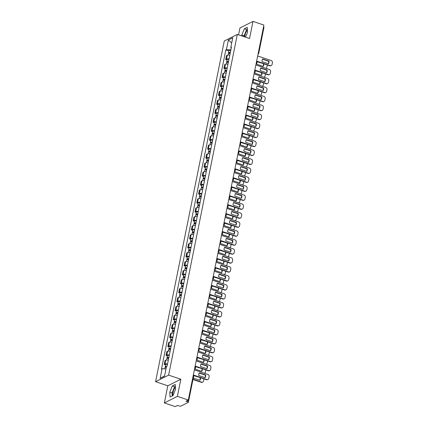 <?xml version="1.0" encoding="UTF-8"?>
<svg xmlns="http://www.w3.org/2000/svg" width="428" height="428" viewBox="0 0 428 428"><rect width="100%" height="100%" fill="white"/><g stroke="black" fill="none" stroke-linecap="round" stroke-linejoin="round"><path stroke-width="0.64" d="M244.757 36.926A4.82 1.701 108.6 0 1 244.944 35.396A4.82 1.701 108.6 0 1 247.448 30.19M172.955 395.579A4.82 1.701 108.6 0 1 172.933 392.54A4.82 1.701 108.6 0 1 175.437 387.335M164.347 402.935L177.385 396.365L188.293 400.03L263.899 25.065L252.991 21.4L249.54 38.531L237.321 34.427L224.283 40.997L155.583 381.696L167.803 385.805L164.347 402.935L175.255 406.6L177.561 405.439L179.262 406.006A1.236 0.391 -168.6 0 0 180.878 406.113L188.256 402.395A1.236 0.391 -168.6 0 0 188.374 402.272A1.236 0.391 -168.6 0 0 187.683 401.764L188.004 400.18M252.991 21.4L239.958 27.97L238.567 34.845M177.385 396.365L180.841 379.235L168.621 375.131L237.321 34.427M188.293 400.03L185.982 401.197L187.683 401.764M263.53 26.889A1.236 0.391 11.4 0 1 263.98 27.306L258.726 53.35A1.236 0.391 -168.6 0 0 258.277 52.933M229.788 55.212A2.841 0.893 -168.6 0 0 227.268 55.276L226.471 55.677L225.706 59.471L226.503 59.069A2.841 0.893 11.4 0 1 229.023 59.011M227.049 59.92L225.706 59.471M227.98 64.184A2.841 0.893 -168.6 0 0 225.46 64.243L224.663 64.644L223.898 68.443L224.695 68.041A2.841 0.893 11.4 0 1 227.215 67.977M225.24 68.892L223.898 68.443M226.171 73.151A2.841 0.893 -168.6 0 0 223.651 73.215L222.854 73.616L222.089 77.409L222.886 77.008A2.841 0.893 11.4 0 1 225.406 76.944M223.432 77.859L222.089 77.409M224.363 82.123A2.841 0.893 -168.6 0 0 221.843 82.181L221.046 82.583L220.281 86.376L221.078 85.974A2.841 0.893 11.4 0 1 223.598 85.916M221.624 86.831L220.281 86.376M222.555 91.089A2.841 0.893 -168.6 0 0 220.035 91.153L219.238 91.555L218.473 95.348L219.27 94.946A2.841 0.893 11.4 0 1 221.79 94.882M219.815 95.797L218.473 95.348M220.746 100.056A2.841 0.893 -168.6 0 0 218.226 100.12L217.429 100.521L216.664 104.314L217.461 103.913A2.841 0.893 11.4 0 1 219.981 103.854M218.007 104.764L216.664 104.314M218.938 109.028A2.841 0.893 -168.6 0 0 216.418 109.092L215.621 109.488L214.856 113.286L215.653 112.885A2.841 0.893 11.4 0 1 218.173 112.821M216.199 113.736L214.856 113.286M217.13 117.994A2.841 0.893 -168.6 0 0 214.61 118.058L213.813 118.46L213.048 122.253L213.845 121.852A2.841 0.893 11.4 0 1 216.365 121.793M214.391 122.702L213.048 122.253M215.321 126.966A2.841 0.893 -168.6 0 0 212.802 127.025L212.004 127.426L211.239 131.225L212.037 130.824A2.841 0.893 11.4 0 1 214.556 130.759M212.582 131.674L211.239 131.225M213.513 135.933A2.841 0.893 -168.6 0 0 210.993 135.997L210.196 136.398L209.431 140.191L210.228 139.79A2.841 0.893 11.4 0 1 212.748 139.726M210.774 140.641L209.431 140.191M211.705 144.905A2.841 0.893 -168.6 0 0 209.185 144.964L208.388 145.365L207.623 149.158L208.42 148.757A2.841 0.893 11.4 0 1 210.94 148.698M208.966 149.613L207.623 149.158M209.897 153.871A2.841 0.893 -168.6 0 0 207.377 153.936L206.58 154.337L205.815 158.13L206.612 157.729A2.841 0.893 11.4 0 1 209.131 157.665M207.157 158.579L205.815 158.13M208.088 162.838A2.841 0.893 -168.6 0 0 205.568 162.902L204.771 163.303L204.006 167.097L204.803 166.695A2.841 0.893 11.4 0 1 207.323 166.636M205.349 167.546L204.006 167.097M206.28 171.81A2.841 0.893 -168.6 0 0 203.76 171.869L202.963 172.27L202.198 176.069L202.995 175.667A2.841 0.893 11.4 0 1 205.515 175.603M203.541 176.518L202.198 176.069M204.472 180.776A2.841 0.893 -168.6 0 0 201.952 180.841L201.155 181.242L200.39 185.035L201.187 184.634A2.841 0.893 11.4 0 1 203.707 184.57M201.732 185.484L200.39 185.035M202.663 189.748A2.841 0.893 -168.6 0 0 200.144 189.807L199.346 190.209L198.581 194.002L199.378 193.606A2.841 0.893 11.4 0 1 201.898 193.542M199.924 194.456L198.581 194.002M200.855 198.715A2.841 0.893 -168.6 0 0 198.335 198.779L197.538 199.181L196.773 202.974L197.57 202.572A2.841 0.893 11.4 0 1 200.09 202.508M198.116 203.423L196.773 202.974M199.047 207.682A2.841 0.893 -168.6 0 0 196.527 207.746L195.73 208.147L194.965 211.94L195.762 211.539A2.841 0.893 11.4 0 1 198.282 211.48M196.308 212.395L194.965 211.94M197.238 216.654A2.841 0.893 -168.6 0 0 194.719 216.718L193.921 217.119L193.156 220.912L193.954 220.511A2.841 0.893 11.4 0 1 196.473 220.447M194.499 221.362L193.156 220.912M195.43 225.62A2.841 0.893 -168.6 0 0 192.91 225.684L192.113 226.086L191.348 229.879L192.145 229.478A2.841 0.893 11.4 0 1 194.665 229.419M192.691 230.328L191.348 229.879M193.622 234.592A2.841 0.893 -168.6 0 0 191.102 234.651L190.305 235.052L189.54 238.851L190.332 238.45A2.841 0.893 11.4 0 1 192.857 238.385M190.883 239.3L189.54 238.851M191.814 243.559A2.841 0.893 -168.6 0 0 189.288 243.623L188.497 244.024L187.732 247.817L188.523 247.416A2.841 0.893 11.4 0 1 191.049 247.352M189.074 248.267L187.732 247.817M190.005 252.531A2.841 0.893 -168.6 0 0 187.48 252.59L186.688 252.991L185.923 256.784L186.715 256.388A2.841 0.893 11.4 0 1 189.24 256.324M187.266 257.239L185.923 256.784M188.197 261.497A2.841 0.893 -168.6 0 0 185.672 261.562L184.88 261.963L184.115 265.756L184.907 265.355A2.841 0.893 11.4 0 1 187.432 265.29M185.458 266.205L184.115 265.756M186.389 270.464A2.841 0.893 -168.6 0 0 183.863 270.528L183.072 270.929L182.307 274.723L183.098 274.321A2.841 0.893 11.4 0 1 185.624 274.262M183.644 275.177L182.307 274.723M184.58 279.436A2.841 0.893 -168.6 0 0 182.055 279.5L181.263 279.896L180.498 283.694L181.29 283.293A2.841 0.893 11.4 0 1 183.81 283.229M181.836 284.144L180.498 283.694M182.767 288.402A2.841 0.893 -168.6 0 0 180.247 288.467L179.455 288.868L178.69 292.661L179.482 292.26A2.841 0.893 11.4 0 1 182.002 292.201M180.028 293.11L178.69 292.661M180.958 297.374A2.841 0.893 -168.6 0 0 178.439 297.433L177.647 297.835L176.882 301.633L177.674 301.232A2.841 0.893 11.4 0 1 180.193 301.168M178.219 302.082L176.882 301.633M179.15 306.341A2.841 0.893 -168.6 0 0 176.63 306.405L175.838 306.806L175.073 310.6L175.865 310.198A2.841 0.893 11.4 0 1 178.385 310.134M176.411 311.049L175.073 310.6M177.342 315.313A2.841 0.893 -168.6 0 0 174.822 315.372L174.03 315.773L173.265 319.566L174.057 319.17A2.841 0.893 11.4 0 1 176.577 319.106M174.603 320.021L173.265 319.566M175.534 324.28A2.841 0.893 -168.6 0 0 173.014 324.344L172.222 324.745L171.457 328.538L172.249 328.137A2.841 0.893 11.4 0 1 174.768 328.073M172.794 328.988L171.457 328.538M173.725 333.246A2.841 0.893 -168.6 0 0 171.205 333.31L170.414 333.712L169.649 337.505L170.44 337.104A2.841 0.893 11.4 0 1 172.96 337.045M170.986 337.96L169.649 337.505M171.917 342.218A2.841 0.893 -168.6 0 0 169.397 342.282L168.605 342.678L167.84 346.477L168.632 346.075A2.841 0.893 11.4 0 1 171.152 346.011M169.178 346.926L167.84 346.477M170.109 351.185A2.841 0.893 -168.6 0 0 167.589 351.249L166.797 351.65L166.032 355.443L166.824 355.042A2.841 0.893 11.4 0 1 169.344 354.983M167.369 355.893L166.032 355.443M168.3 360.157A2.841 0.893 -168.6 0 0 165.78 360.216L164.983 360.617L164.218 364.415L165.015 364.014A2.841 0.893 11.4 0 1 167.535 363.95M165.561 364.865L164.218 364.415M231.141 47.781L230.853 49.948M230.719 49.905L226.428 49.621L228.375 39.965L232.757 37.755L230.81 47.417L231.259 47.909M164.587 375.859L160.142 378.368L164.523 376.159L166.471 366.502L167.086 366.191L231.425 47.107L230.81 47.417M160.142 378.368L162.089 368.706L165.973 368.963M226.428 49.621L225.818 49.932L161.479 369.016L162.089 368.706M155.583 381.696L168.621 375.131M245.517 37.183L247.582 32.132L247.25 27.317L244.345 28.778L241.772 35.059L241.836 35.947M167.803 385.805L180.841 379.235M172.998 395.558L175.571 389.277L175.234 384.462L172.329 385.922L169.761 392.203L170.093 397.018L172.998 395.558M228.857 50.953L225.818 49.932M228.375 39.965L231.703 42.977M247.379 29.184L246.646 29.553L244.072 35.834L244.137 36.717M244.072 35.834L241.772 35.059M246.646 29.553L244.345 28.778M175.368 386.329L174.629 386.698L172.061 392.979L172.265 395.927M172.061 392.979L169.761 392.203M174.629 386.698L172.329 385.922M262.487 59.171L268.645 61.241A3.863 3.403 -116.7 0 1 268.244 63.708M256.634 61.092L270.089 65.618A1.851 1.632 63.3 0 0 271.272 65.548L270.929 65.714A1.851 1.632 -116.7 0 1 269.747 65.784L256.581 61.359M268.982 61.07L262.632 58.936A3.863 3.403 -116.7 0 0 262.091 61.637L268.436 63.772A3.863 3.403 -116.7 0 0 268.982 61.07L268.645 61.241M271.272 65.548A1.851 1.632 63.3 0 0 272.08 64.441L272.417 62.777A1.851 1.632 63.3 0 0 271.122 60.498L257.667 55.977M230.269 52.831L229.29 52.869L229.702 53.174L229.365 53.345A1.546 0.487 -168.6 0 1 228.504 52.708L228.921 50.638A1.546 0.487 -168.6 0 1 230.703 50.504L230.735 50.515M230.318 52.585L230.285 52.574A1.546 0.487 -168.6 0 0 228.504 52.708M257.378 61.627A3.863 3.403 63.3 0 0 256.875 64.264L263.22 66.399A3.863 3.403 63.3 0 0 263.782 63.783M229.643 53.468L229.788 52.746M265.777 68.277A1.851 1.632 63.3 0 0 266.863 67.068L267.2 65.404A1.851 1.632 63.3 0 0 267.238 64.944M230.12 53.559L230.087 53.553A1.546 0.487 -168.6 0 0 228.306 53.687L228.022 55.1M257.276 61.798L263.669 63.745M263.027 66.335A3.863 3.403 63.3 0 0 263.429 63.868M260.679 68.143L266.831 70.208A3.863 3.403 -116.7 0 1 266.435 72.674M254.826 70.064L268.281 74.584A1.851 1.632 63.3 0 0 269.463 74.515L269.121 74.686A1.851 1.632 -116.7 0 1 267.939 74.756L254.772 70.331M267.174 70.037L260.823 67.908A3.863 3.403 -116.7 0 0 260.283 70.609L266.628 72.739A3.863 3.403 -116.7 0 0 267.174 70.037L266.831 70.208M269.463 74.515A1.851 1.632 63.3 0 0 270.271 73.413L270.608 71.743A1.851 1.632 63.3 0 0 269.314 69.47L255.858 64.944M258.87 77.11L265.023 79.18A3.863 3.403 -116.7 0 1 264.627 81.646M253.018 79.03L266.473 83.551A1.851 1.632 63.3 0 0 267.655 83.481L267.313 83.653A1.851 1.632 -116.7 0 1 266.13 83.722L252.964 79.298M265.365 79.009L259.015 76.874A3.863 3.403 -116.7 0 0 258.475 79.576L264.82 81.711A3.863 3.403 -116.7 0 0 265.365 79.009L265.023 79.18M267.655 83.481A1.851 1.632 63.3 0 0 268.463 82.379L268.8 80.715A1.851 1.632 63.3 0 0 267.505 78.436L254.045 73.916M228.461 61.803L227.482 61.835L227.894 62.14L227.557 62.311A1.546 0.487 -168.6 0 1 226.696 61.68L227.113 59.61A1.546 0.487 -168.6 0 1 228.894 59.476L228.927 59.481M228.509 61.552L228.477 61.546A1.546 0.487 -168.6 0 0 226.696 61.68M255.57 70.599A3.863 3.403 63.3 0 0 255.067 73.236L261.412 75.365A3.863 3.403 63.3 0 0 261.973 72.749M227.835 62.44L227.98 61.718M263.969 77.249A1.851 1.632 63.3 0 0 265.055 76.04L265.392 74.37A1.851 1.632 63.3 0 0 265.43 73.91M228.311 62.531L228.279 62.52A1.546 0.487 -168.6 0 0 226.498 62.654L226.214 64.066M255.468 70.77L261.861 72.712M261.219 75.301A3.863 3.403 63.3 0 0 261.62 72.835M226.653 70.77L225.674 70.807L226.086 71.112L225.749 71.278A1.546 0.487 -168.6 0 1 224.887 70.647L225.305 68.576A1.546 0.487 -168.6 0 1 227.086 68.443L227.118 68.453M226.701 70.524L226.669 70.513A1.546 0.487 -168.6 0 0 224.887 70.647M253.761 79.565A3.863 3.403 63.3 0 0 253.258 82.203L259.603 84.337A3.863 3.403 63.3 0 0 260.165 81.716M226.027 71.406L226.171 70.684M262.161 86.215A1.851 1.632 63.3 0 0 263.247 85.006L263.584 83.342A1.851 1.632 63.3 0 0 263.621 82.877M226.503 71.497L226.471 71.492A1.546 0.487 -168.6 0 0 224.689 71.626L224.406 73.038M253.66 79.736L260.053 81.684M259.411 84.273A3.863 3.403 63.3 0 0 259.812 81.807M257.062 86.076L263.215 88.147A3.863 3.403 -116.7 0 1 262.819 90.613M251.209 88.002L264.665 92.523A1.851 1.632 63.3 0 0 265.847 92.453L265.504 92.625A1.851 1.632 -116.7 0 1 264.322 92.694L251.156 88.27M263.557 87.975L257.207 85.841A3.863 3.403 -116.7 0 0 256.666 88.543L263.011 90.677A3.863 3.403 -116.7 0 0 263.557 87.975L263.215 88.147M265.847 92.453A1.851 1.632 63.3 0 0 266.655 91.351L266.992 89.682A1.851 1.632 63.3 0 0 265.697 87.403L252.236 82.882M255.254 95.048L261.406 97.113A3.863 3.403 -116.7 0 1 261.01 99.58M249.401 96.969L262.856 101.49A1.851 1.632 63.3 0 0 264.039 101.42L263.696 101.591A1.851 1.632 -116.7 0 1 262.514 101.661L249.347 97.236M261.749 96.942L255.398 94.813A3.863 3.403 -116.7 0 0 254.858 97.514L261.203 99.649A3.863 3.403 -116.7 0 0 261.749 96.942L261.406 97.113M264.039 101.42A1.851 1.632 63.3 0 0 264.846 100.318L265.183 98.649A1.851 1.632 63.3 0 0 263.889 96.375L250.428 91.854M253.446 104.015L259.598 106.085A3.863 3.403 -116.7 0 1 259.202 108.552M247.593 105.941L261.048 110.461A1.851 1.632 63.3 0 0 262.23 110.392L261.888 110.563A1.851 1.632 -116.7 0 1 260.706 110.633L247.539 106.203M259.94 105.914L253.59 103.779A3.863 3.403 -116.7 0 0 253.05 106.481L259.395 108.616A3.863 3.403 -116.7 0 0 259.94 105.914L259.598 106.085M262.23 110.392A1.851 1.632 63.3 0 0 263.038 109.29L263.375 107.621A1.851 1.632 63.3 0 0 262.075 105.342L248.62 100.821M224.844 79.742L223.865 79.774L224.277 80.079L223.94 80.25A1.546 0.487 -168.6 0 1 223.079 79.613L223.496 77.548A1.546 0.487 -168.6 0 1 225.278 77.415L225.31 77.42M224.893 79.49L224.861 79.485A1.546 0.487 -168.6 0 0 223.079 79.613M251.953 88.537A3.863 3.403 63.3 0 0 251.45 91.175L257.795 93.304A3.863 3.403 63.3 0 0 258.351 90.688M224.219 80.373L224.363 79.656M260.352 95.187A1.851 1.632 63.3 0 0 261.438 93.978L261.776 92.309A1.851 1.632 63.3 0 0 261.813 91.849M224.695 80.469L224.663 80.459A1.546 0.487 -168.6 0 0 222.881 80.592L222.597 82.005M251.851 88.708L258.245 90.65M257.603 93.24A3.863 3.403 63.3 0 0 258.004 90.773M223.036 88.708L222.057 88.746L222.469 89.045L222.132 89.217A1.546 0.487 -168.6 0 1 221.271 88.585L221.688 86.515A1.546 0.487 -168.6 0 1 223.47 86.381L223.502 86.392M223.084 88.462L223.052 88.452A1.546 0.487 -168.6 0 0 221.271 88.585M250.145 97.504A3.863 3.403 63.3 0 0 249.642 100.141L255.987 102.276A3.863 3.403 63.3 0 0 256.543 99.654M222.41 89.345L222.555 88.623M258.544 104.154A1.851 1.632 63.3 0 0 259.63 102.945L259.967 101.281A1.851 1.632 63.3 0 0 259.999 100.815M222.886 89.436L222.854 89.431A1.546 0.487 -168.6 0 0 221.073 89.564L220.789 90.977M250.043 97.675L256.436 99.617M255.794 102.206A3.863 3.403 63.3 0 0 256.195 99.74M221.228 97.675L220.249 97.712L220.661 98.017L220.324 98.189A1.546 0.487 -168.6 0 1 219.462 97.552L219.88 95.481A1.546 0.487 -168.6 0 1 221.661 95.353L221.693 95.358M221.276 97.429L221.244 97.418A1.546 0.487 -168.6 0 0 219.462 97.552M248.336 106.476A3.863 3.403 63.3 0 0 247.833 109.108L254.179 111.243A3.863 3.403 63.3 0 0 254.735 108.626M220.602 98.312L220.746 97.589M256.736 113.126A1.851 1.632 63.3 0 0 257.822 111.917L258.159 110.247A1.851 1.632 63.3 0 0 258.191 109.787M221.078 98.408L221.046 98.397A1.546 0.487 -168.6 0 0 219.264 98.531L218.981 99.943M248.229 106.642L254.628 108.589M253.986 111.178A3.863 3.403 63.3 0 0 254.387 108.712M251.637 112.987L257.79 115.052A3.863 3.403 -116.7 0 1 257.394 117.518M245.784 114.907L259.24 119.428A1.851 1.632 63.3 0 0 260.417 119.359L260.08 119.53A1.851 1.632 -116.7 0 1 258.897 119.599L245.726 115.175M258.132 114.881L251.782 112.751A3.863 3.403 -116.7 0 0 251.236 115.453L257.586 117.582A3.863 3.403 -116.7 0 0 258.132 114.881L257.79 115.052M260.417 119.359A1.851 1.632 63.3 0 0 261.23 118.256L261.567 116.587A1.851 1.632 63.3 0 0 260.267 114.313L246.812 109.793M219.42 106.647L218.441 106.679L218.852 106.984L218.515 107.155A1.546 0.487 -168.6 0 1 217.654 106.524L218.071 104.453A1.546 0.487 -168.6 0 1 219.853 104.32L219.885 104.325M219.468 106.395L219.436 106.39A1.546 0.487 -168.6 0 0 217.654 106.524M246.528 115.442A3.863 3.403 63.3 0 0 246.025 118.08L252.37 120.209A3.863 3.403 63.3 0 0 252.927 117.593M218.794 107.284L218.938 106.561M254.922 122.092A1.851 1.632 63.3 0 0 256.014 120.883L256.351 119.214A1.851 1.632 63.3 0 0 256.383 118.754M219.27 107.374L219.238 107.369A1.546 0.487 -168.6 0 0 217.456 107.498L217.173 108.91M246.421 115.614L252.82 117.556M252.178 120.145A3.863 3.403 63.3 0 0 252.579 117.679M249.829 121.953L255.981 124.024A3.863 3.403 -116.7 0 1 255.586 126.49M243.976 123.874L257.431 128.4A1.851 1.632 63.3 0 0 258.608 128.33L258.271 128.496A1.851 1.632 -116.7 0 1 257.089 128.566L243.917 124.141M256.324 123.853L249.973 121.718A3.863 3.403 -116.7 0 0 249.428 124.42L255.778 126.554A3.863 3.403 -116.7 0 0 256.324 123.853L255.981 124.024M258.608 128.33A1.851 1.632 63.3 0 0 259.421 127.223L259.759 125.559A1.851 1.632 63.3 0 0 258.459 123.28L245.003 118.759M217.611 115.614L216.632 115.651L217.044 115.956L216.707 116.127A1.546 0.487 -168.6 0 1 215.846 115.49L216.263 113.42A1.546 0.487 -168.6 0 1 218.045 113.286L218.077 113.297M217.659 115.367L217.627 115.357A1.546 0.487 -168.6 0 0 215.846 115.49M244.72 124.409A3.863 3.403 63.3 0 0 244.217 127.046L250.562 129.181A3.863 3.403 63.3 0 0 251.118 126.565M216.985 116.25L217.13 115.528M253.114 131.059A1.851 1.632 63.3 0 0 254.205 129.85L254.542 128.186A1.851 1.632 63.3 0 0 254.574 127.726M217.461 116.341L217.429 116.336A1.546 0.487 -168.6 0 0 215.648 116.469L215.364 117.882M244.613 124.58L251.011 126.528M250.369 129.117A3.863 3.403 63.3 0 0 250.771 126.651M248.021 130.925L254.173 132.99A3.863 3.403 -116.7 0 1 253.777 135.457M242.162 132.846L255.623 137.367A1.851 1.632 63.3 0 0 256.8 137.297L256.463 137.468A1.851 1.632 -116.7 0 1 255.281 137.538L242.109 133.113M254.516 132.819L248.165 130.69A3.863 3.403 -116.7 0 0 247.619 133.392L253.97 135.521A3.863 3.403 -116.7 0 0 254.516 132.819L254.173 132.99M256.8 137.297A1.851 1.632 63.3 0 0 257.613 136.195L257.95 134.526A1.851 1.632 63.3 0 0 256.65 132.252L243.195 127.726M215.803 124.585L214.824 124.618L215.236 124.923L214.899 125.094A1.546 0.487 -168.6 0 1 214.037 124.462L214.455 122.392A1.546 0.487 -168.6 0 1 216.236 122.258L216.268 122.264M215.851 124.334L215.819 124.329A1.546 0.487 -168.6 0 0 214.037 124.462M242.911 133.381A3.863 3.403 63.3 0 0 242.409 136.018L248.754 138.148A3.863 3.403 63.3 0 0 249.31 135.532M215.177 125.222L215.321 124.5M251.306 140.031A1.851 1.632 63.3 0 0 252.397 138.822L252.734 137.153A1.851 1.632 63.3 0 0 252.766 136.692M215.653 125.313L215.621 125.302A1.546 0.487 -168.6 0 0 213.84 125.436L213.556 126.849M242.804 133.552L249.203 135.494M248.561 138.084A3.863 3.403 63.3 0 0 248.962 135.617M246.212 139.892L252.365 141.962A3.863 3.403 -116.7 0 1 251.969 144.429M240.354 141.812L253.815 146.333A1.851 1.632 63.3 0 0 254.992 146.264L254.655 146.435A1.851 1.632 -116.7 0 1 253.472 146.504L240.301 142.08M252.707 141.791L246.357 139.656A3.863 3.403 -116.7 0 0 245.811 142.358L252.162 144.493A3.863 3.403 -116.7 0 0 252.707 141.791L252.365 141.962M254.992 146.264A1.851 1.632 63.3 0 0 255.805 145.162L256.142 143.498A1.851 1.632 63.3 0 0 254.842 141.219L241.387 136.698M213.995 133.552L213.016 133.59L213.428 133.889L213.091 134.06A1.546 0.487 -168.6 0 1 212.229 133.429L212.646 131.359A1.546 0.487 -168.6 0 1 214.428 131.225L214.46 131.236M214.043 133.306L214.011 133.295A1.546 0.487 -168.6 0 0 212.229 133.429M241.103 142.347A3.863 3.403 63.3 0 0 240.6 144.985L246.945 147.12A3.863 3.403 63.3 0 0 247.502 144.498M213.369 134.189L213.513 133.466M249.497 148.998A1.851 1.632 63.3 0 0 250.589 147.788L250.926 146.125A1.851 1.632 63.3 0 0 250.958 145.659M213.845 134.28L213.813 134.274A1.546 0.487 -168.6 0 0 212.031 134.408L211.748 135.82M240.996 142.519L247.395 144.466M246.753 147.055A3.863 3.403 63.3 0 0 247.154 144.589M244.404 148.858L250.557 150.929A3.863 3.403 -116.7 0 1 250.161 153.395M238.546 150.784L252.001 155.305A1.851 1.632 63.3 0 0 253.183 155.236L252.846 155.407A1.851 1.632 -116.7 0 1 251.664 155.476L238.492 151.052M250.899 150.758L244.549 148.623A3.863 3.403 -116.7 0 0 244.003 151.325L250.353 153.459A3.863 3.403 -116.7 0 0 250.899 150.758L250.557 150.929M253.183 155.236A1.851 1.632 63.3 0 0 253.997 154.134L254.334 152.464A1.851 1.632 63.3 0 0 253.034 150.185L239.578 145.664M242.596 157.83L248.748 159.895A3.863 3.403 -116.7 0 1 248.352 162.362M236.738 159.751L250.193 164.272A1.851 1.632 63.3 0 0 251.375 164.202L251.038 164.373A1.851 1.632 -116.7 0 1 249.856 164.443L236.684 160.019M249.091 159.724L242.74 157.595A3.863 3.403 -116.7 0 0 242.195 160.297L248.545 162.431A3.863 3.403 -116.7 0 0 249.091 159.724L248.748 159.895M251.375 164.202A1.851 1.632 63.3 0 0 252.188 163.1L252.525 161.431A1.851 1.632 63.3 0 0 251.225 159.157L237.77 154.636M240.787 166.797L246.94 168.867A3.863 3.403 -116.7 0 1 246.544 171.334M234.929 168.723L248.384 173.244A1.851 1.632 63.3 0 0 249.567 173.174L249.23 173.345A1.851 1.632 -116.7 0 1 248.047 173.415L234.876 168.985M247.282 168.696L240.932 166.562A3.863 3.403 -116.7 0 0 240.386 169.263L246.737 171.398A3.863 3.403 -116.7 0 0 247.282 168.696L246.94 168.867M249.567 173.174A1.851 1.632 63.3 0 0 250.38 172.072L250.717 170.403A1.851 1.632 63.3 0 0 249.417 168.124L235.962 163.603M238.979 175.769L245.132 177.834A3.863 3.403 -116.7 0 1 244.73 180.3M233.121 177.69L246.576 182.21A1.851 1.632 63.3 0 0 247.759 182.141L247.421 182.312A1.851 1.632 -116.7 0 1 246.239 182.381L233.067 177.957M245.474 177.663L239.124 175.534A3.863 3.403 -116.7 0 0 238.578 178.235L244.928 180.365A3.863 3.403 -116.7 0 0 245.474 177.663L245.132 177.834M247.759 182.141A1.851 1.632 63.3 0 0 248.572 181.039L248.909 179.369A1.851 1.632 63.3 0 0 247.609 177.096L234.153 172.575M237.171 184.736L243.323 186.806A3.863 3.403 -116.7 0 1 242.922 189.272M231.313 186.656L244.768 191.177A1.851 1.632 63.3 0 0 245.95 191.107L245.613 191.279A1.851 1.632 -116.7 0 1 244.431 191.348L231.259 186.924M243.66 186.635L237.315 184.5A3.863 3.403 -116.7 0 0 236.77 187.202L243.12 189.337A3.863 3.403 -116.7 0 0 243.66 186.635L243.323 186.806M245.95 191.107A1.851 1.632 63.3 0 0 246.763 190.005L247.1 188.341A1.851 1.632 63.3 0 0 245.8 186.062L232.345 181.542M235.363 193.707L241.515 195.773A3.863 3.403 -116.7 0 1 241.114 198.239M229.504 195.628L242.96 200.149A1.851 1.632 63.3 0 0 244.142 200.079L243.805 200.251A1.851 1.632 -116.7 0 1 242.623 200.32L229.451 195.896M241.852 195.601L235.507 193.467A3.863 3.403 -116.7 0 0 234.961 196.174L241.312 198.303A3.863 3.403 -116.7 0 0 241.852 195.601L241.515 195.773M244.142 200.079A1.851 1.632 63.3 0 0 244.955 198.977L245.287 197.308A1.851 1.632 63.3 0 0 243.992 195.029L230.537 190.508M212.186 142.524L211.207 142.556L211.619 142.861L211.282 143.032A1.546 0.487 -168.6 0 1 210.421 142.396L210.838 140.331A1.546 0.487 -168.6 0 1 212.62 140.197L212.652 140.202M212.234 142.273L212.202 142.267A1.546 0.487 -168.6 0 0 210.421 142.396M239.289 151.319A3.863 3.403 63.3 0 0 238.792 153.957L245.137 156.086A3.863 3.403 63.3 0 0 245.693 153.47M211.56 143.155L211.705 142.438M247.689 157.969A1.851 1.632 63.3 0 0 248.78 156.76L249.117 155.091A1.851 1.632 63.3 0 0 249.15 154.631M212.037 143.252L212.004 143.241A1.546 0.487 -168.6 0 0 210.223 143.375L209.939 144.787M239.188 151.491L245.586 153.433M244.944 156.022A3.863 3.403 63.3 0 0 245.346 153.556M210.378 151.491L209.399 151.523L209.811 151.828L209.474 151.999A1.546 0.487 -168.6 0 1 208.613 151.368L209.03 149.297A1.546 0.487 -168.6 0 1 210.811 149.163L210.844 149.174M210.426 151.239L210.394 151.234A1.546 0.487 -168.6 0 0 208.613 151.368M237.481 160.286A3.863 3.403 63.3 0 0 236.984 162.924L243.329 165.058A3.863 3.403 63.3 0 0 243.885 162.437M209.752 152.127L209.897 151.405M245.881 166.936A1.851 1.632 63.3 0 0 246.972 165.727L247.309 164.058A1.851 1.632 63.3 0 0 247.341 163.598M210.228 152.218L210.196 152.213A1.546 0.487 -168.6 0 0 208.415 152.341L208.131 153.759M237.38 160.457L243.778 162.399M243.136 164.989A3.863 3.403 63.3 0 0 243.537 162.522M208.57 160.457L207.591 160.495L208.003 160.8L207.666 160.971A1.546 0.487 -168.6 0 1 206.804 160.334L207.222 158.264A1.546 0.487 -168.6 0 1 209.003 158.135L209.035 158.141M208.618 160.211L208.586 160.2A1.546 0.487 -168.6 0 0 206.804 160.334M235.673 169.253A3.863 3.403 63.3 0 0 235.175 171.89L241.52 174.025A3.863 3.403 63.3 0 0 242.077 171.409M207.944 161.094L208.088 160.372M244.072 175.908A1.851 1.632 63.3 0 0 245.164 174.699L245.501 173.03A1.851 1.632 63.3 0 0 245.533 172.57M208.42 161.19L208.388 161.179A1.546 0.487 -168.6 0 0 206.606 161.313L206.323 162.726M235.571 169.424L241.97 171.371M241.328 173.961A3.863 3.403 63.3 0 0 241.724 171.494M206.761 169.429L205.782 169.461L206.194 169.766L205.857 169.937A1.546 0.487 -168.6 0 1 204.996 169.306L205.413 167.236A1.546 0.487 -168.6 0 1 207.195 167.102L207.227 167.107M206.81 169.178L206.778 169.172A1.546 0.487 -168.6 0 0 204.996 169.306M233.865 178.225A3.863 3.403 63.3 0 0 233.367 180.862L239.712 182.991A3.863 3.403 63.3 0 0 240.269 180.375M206.136 170.066L206.28 169.344M242.264 184.875A1.851 1.632 63.3 0 0 243.355 183.666L243.693 181.996A1.851 1.632 63.3 0 0 243.725 181.536M206.612 170.157L206.58 170.151A1.546 0.487 -168.6 0 0 204.798 170.28L204.514 171.692M233.763 178.396L240.161 180.338M239.519 182.927A3.863 3.403 63.3 0 0 239.915 180.461M204.953 178.396L203.974 178.433L204.386 178.738L204.049 178.909A1.546 0.487 -168.6 0 1 203.188 178.273L203.605 176.202A1.546 0.487 -168.6 0 1 205.387 176.069L205.419 176.079M205.001 178.15L204.969 178.139A1.546 0.487 -168.6 0 0 203.188 178.273M232.056 187.191A3.863 3.403 63.3 0 0 231.559 189.829L237.904 191.963A3.863 3.403 63.3 0 0 238.46 189.342M204.327 179.032L204.472 178.31M240.456 193.841A1.851 1.632 63.3 0 0 241.547 192.632L241.884 190.968A1.851 1.632 63.3 0 0 241.916 190.508M204.803 179.123L204.771 179.118A1.546 0.487 -168.6 0 0 202.99 179.252L202.706 180.664M231.955 187.362L238.353 189.31M237.711 191.899A3.863 3.403 63.3 0 0 238.107 189.433M203.139 187.368L202.166 187.4L202.578 187.705L202.241 187.876A1.546 0.487 -168.6 0 1 201.379 187.245L201.797 185.174A1.546 0.487 -168.6 0 1 203.578 185.04L203.61 185.046M203.193 187.116L203.161 187.111A1.546 0.487 -168.6 0 0 201.379 187.245M230.248 196.163A3.863 3.403 63.3 0 0 229.75 198.801L236.096 200.93A3.863 3.403 63.3 0 0 236.652 198.314M202.519 188.004L202.663 187.282M238.647 202.813A1.851 1.632 63.3 0 0 239.739 201.604L240.076 199.935A1.851 1.632 63.3 0 0 240.108 199.475M202.995 188.095L202.963 188.085A1.546 0.487 -168.6 0 0 201.181 188.218L200.893 189.631M230.146 196.334L236.545 198.276M235.903 200.866A3.863 3.403 63.3 0 0 236.299 198.399M233.554 202.674L239.707 204.739A3.863 3.403 -116.7 0 1 239.306 207.206M227.696 204.595L241.151 209.115A1.851 1.632 63.3 0 0 242.334 209.046L241.997 209.217A1.851 1.632 -116.7 0 1 240.814 209.287L227.643 204.862M240.044 204.573L233.699 202.439A3.863 3.403 -116.7 0 0 233.153 205.14L239.503 207.275A3.863 3.403 -116.7 0 0 240.044 204.573L239.707 204.739M242.334 209.046A1.851 1.632 63.3 0 0 243.147 207.944L243.479 206.28A1.851 1.632 63.3 0 0 242.184 204.001L228.729 199.48M201.331 196.334L200.358 196.372L200.769 196.671L200.432 196.843A1.546 0.487 -168.6 0 1 199.571 196.211L199.988 194.141A1.546 0.487 -168.6 0 1 201.77 194.007L201.802 194.018M201.385 196.088L201.353 196.078A1.546 0.487 -168.6 0 0 199.571 196.211M228.44 205.13A3.863 3.403 63.3 0 0 227.942 207.767L234.287 209.902A3.863 3.403 63.3 0 0 234.844 207.28M200.711 196.971L200.855 196.249M236.839 211.78A1.851 1.632 63.3 0 0 237.931 210.571L238.268 208.907A1.851 1.632 63.3 0 0 238.3 208.441M201.187 197.062L201.155 197.057A1.546 0.487 -168.6 0 0 199.373 197.19L199.084 198.603M228.338 205.301L234.737 207.248M234.095 209.838A3.863 3.403 63.3 0 0 234.491 207.371M231.746 211.641L237.898 213.711A3.863 3.403 -116.7 0 1 237.497 216.177M225.888 213.567L239.343 218.087A1.851 1.632 63.3 0 0 240.525 218.018L240.188 218.189A1.851 1.632 -116.7 0 1 239.006 218.259L225.834 213.834M238.236 213.54L231.89 211.405A3.863 3.403 -116.7 0 0 231.345 214.107L237.695 216.242A3.863 3.403 -116.7 0 0 238.236 213.54L237.898 213.711M240.525 218.018A1.851 1.632 63.3 0 0 241.339 216.916L241.67 215.247A1.851 1.632 63.3 0 0 240.376 212.967L226.92 208.447M199.523 205.306L198.549 205.338L198.961 205.643L198.624 205.815A1.546 0.487 -168.6 0 1 197.763 205.178L198.18 203.107A1.546 0.487 -168.6 0 1 199.962 202.979L199.994 202.984M199.576 205.055L199.544 205.049A1.546 0.487 -168.6 0 0 197.763 205.178M226.631 214.102A3.863 3.403 63.3 0 0 226.128 216.734L232.479 218.869A3.863 3.403 63.3 0 0 233.035 216.252M198.902 205.938L199.047 205.221M235.031 220.752A1.851 1.632 63.3 0 0 236.122 219.543L236.459 217.873A1.851 1.632 63.3 0 0 236.491 217.413M199.378 206.034L199.346 206.023A1.546 0.487 -168.6 0 0 197.565 206.157L197.276 207.569M226.53 214.268L232.928 216.215M232.286 218.804A3.863 3.403 63.3 0 0 232.682 216.338M229.938 220.613L236.09 222.678A3.863 3.403 -116.7 0 1 235.689 225.144M224.079 222.533L237.535 227.054A1.851 1.632 63.3 0 0 238.717 226.984L238.38 227.156A1.851 1.632 -116.7 0 1 237.198 227.225L224.026 222.801M236.427 222.506L230.082 220.377A3.863 3.403 -116.7 0 0 229.536 223.079L235.887 225.208A3.863 3.403 -116.7 0 0 236.427 222.506L236.09 222.678M238.717 226.984A1.851 1.632 63.3 0 0 239.53 225.882L239.862 224.213A1.851 1.632 63.3 0 0 238.567 221.939L225.112 217.419M197.715 214.273L196.741 214.305L197.153 214.61L196.816 214.781A1.546 0.487 -168.6 0 1 195.949 214.15L196.372 212.079A1.546 0.487 -168.6 0 1 198.153 211.946L198.185 211.956M197.768 214.021L197.736 214.016A1.546 0.487 -168.6 0 0 195.949 214.15M224.823 223.068A3.863 3.403 63.3 0 0 224.32 225.706L230.671 227.84A3.863 3.403 63.3 0 0 231.227 225.219M197.094 214.91L197.238 214.187M233.223 229.718A1.851 1.632 63.3 0 0 234.314 228.509L234.651 226.84A1.851 1.632 63.3 0 0 234.683 226.38M197.57 215L197.538 214.995A1.546 0.487 -168.6 0 0 195.756 215.124L195.468 216.541M224.721 223.239L231.12 225.181M230.478 227.771A3.863 3.403 63.3 0 0 230.874 225.305M228.129 229.579L234.282 231.65A3.863 3.403 -116.7 0 1 233.881 234.116M222.271 231.505L235.726 236.026A1.851 1.632 63.3 0 0 236.909 235.956L236.572 236.128A1.851 1.632 -116.7 0 1 235.389 236.197L222.218 231.767M234.619 231.478L228.274 229.344A3.863 3.403 -116.7 0 0 227.728 232.046L234.079 234.18A3.863 3.403 -116.7 0 0 234.619 231.478L234.282 231.65M236.909 235.956A1.851 1.632 63.3 0 0 237.722 234.849L238.054 233.185A1.851 1.632 63.3 0 0 236.759 230.906L223.304 226.385M195.906 223.239L194.933 223.277L195.345 223.582L195.008 223.753A1.546 0.487 -168.6 0 1 194.141 223.116L194.558 221.046A1.546 0.487 -168.6 0 1 196.345 220.918L196.377 220.923M195.96 222.993L195.928 222.983A1.546 0.487 -168.6 0 0 194.141 223.116M223.015 232.035A3.863 3.403 63.3 0 0 222.512 234.672L228.862 236.807A3.863 3.403 63.3 0 0 229.419 234.191M195.286 223.876L195.43 223.154M231.414 238.69A1.851 1.632 63.3 0 0 232.506 237.481L232.843 235.812A1.851 1.632 63.3 0 0 232.875 235.352M195.762 223.972L195.73 223.962A1.546 0.487 -168.6 0 0 193.948 224.095L193.659 225.508M222.913 232.206L229.312 234.153M228.67 236.743A3.863 3.403 63.3 0 0 229.066 234.276M226.321 238.551L232.474 240.616A3.863 3.403 -116.7 0 1 232.072 243.083M220.463 240.472L233.918 244.993A1.851 1.632 63.3 0 0 235.1 244.923L234.763 245.094A1.851 1.632 -116.7 0 1 233.581 245.164L220.409 240.739M232.811 240.445L226.466 238.316A3.863 3.403 -116.7 0 0 225.92 241.018L232.265 243.147A3.863 3.403 -116.7 0 0 232.811 240.445L232.474 240.616M235.1 244.923A1.851 1.632 63.3 0 0 235.914 243.821L236.245 242.152A1.851 1.632 63.3 0 0 234.951 239.878L221.495 235.357M194.098 232.211L193.124 232.244L193.536 232.548L193.199 232.72A1.546 0.487 -168.6 0 1 192.333 232.088L192.75 230.018A1.546 0.487 -168.6 0 1 194.537 229.884L194.569 229.889M194.151 231.96L194.119 231.955A1.546 0.487 -168.6 0 0 192.333 232.088M221.206 241.007A3.863 3.403 63.3 0 0 220.704 243.644L227.054 245.774A3.863 3.403 63.3 0 0 227.61 243.158M193.477 232.848L193.622 232.126M229.606 247.657A1.851 1.632 63.3 0 0 230.697 246.448L231.034 244.779A1.851 1.632 63.3 0 0 231.066 244.318M193.954 232.939L193.921 232.934A1.546 0.487 -168.6 0 0 192.14 233.062L191.851 234.474M221.105 241.178L227.503 243.12M226.861 245.709A3.863 3.403 63.3 0 0 227.257 243.243M224.513 247.518L230.665 249.588A3.863 3.403 -116.7 0 1 230.264 252.055M218.655 249.438L232.11 253.959A1.851 1.632 63.3 0 0 233.292 253.89L232.955 254.061A1.851 1.632 -116.7 0 1 231.773 254.13L218.601 249.706M231.002 249.417L224.657 247.282A3.863 3.403 -116.7 0 0 224.112 249.984L230.457 252.119A3.863 3.403 -116.7 0 0 231.002 249.417L230.665 249.588M233.292 253.89A1.851 1.632 63.3 0 0 234.1 252.788L234.437 251.124A1.851 1.632 63.3 0 0 233.142 248.845L219.687 244.324M192.29 241.178L191.316 241.215L191.728 241.52L191.391 241.692A1.546 0.487 -168.6 0 1 190.524 241.055L190.941 238.984A1.546 0.487 -168.6 0 1 192.728 238.851L192.761 238.861M192.343 240.932L192.311 240.921A1.546 0.487 -168.6 0 0 190.524 241.055M219.398 249.973A3.863 3.403 63.3 0 0 218.895 252.611L225.246 254.746A3.863 3.403 63.3 0 0 225.802 252.124M191.669 241.815L191.814 241.092M227.798 256.623A1.851 1.632 63.3 0 0 228.889 255.414L229.226 253.751A1.851 1.632 63.3 0 0 229.258 253.29M192.145 241.906L192.113 241.9A1.546 0.487 -168.6 0 0 190.332 242.034L190.043 243.446M219.297 250.145L225.695 252.092M225.053 254.681A3.863 3.403 63.3 0 0 225.449 252.215M222.704 256.49L228.857 258.555A3.863 3.403 -116.7 0 1 228.456 261.021M216.846 258.41L230.301 262.931A1.851 1.632 63.3 0 0 231.484 262.862L231.147 263.033A1.851 1.632 -116.7 0 1 229.964 263.102L216.793 258.678M229.194 258.384L222.849 256.249A3.863 3.403 -116.7 0 0 222.303 258.956L228.648 261.085A3.863 3.403 -116.7 0 0 229.194 258.384L228.857 258.555M231.484 262.862A1.851 1.632 63.3 0 0 232.292 261.759L232.629 260.09A1.851 1.632 63.3 0 0 231.334 257.811L217.879 253.29M190.481 250.15L189.508 250.182L189.92 250.487L189.583 250.658A1.546 0.487 -168.6 0 1 188.716 250.022L189.133 247.956A1.546 0.487 -168.6 0 1 190.92 247.823L190.952 247.828M190.535 249.899L190.503 249.893A1.546 0.487 -168.6 0 0 188.716 250.022M217.59 258.945A3.863 3.403 63.3 0 0 217.087 261.583L223.437 263.712A3.863 3.403 63.3 0 0 223.994 261.096M189.861 250.787L190.005 250.064M225.989 265.595A1.851 1.632 63.3 0 0 227.081 264.386L227.418 262.717A1.851 1.632 63.3 0 0 227.45 262.257M190.337 250.878L190.305 250.867A1.546 0.487 -168.6 0 0 188.523 251.001L188.234 252.413M217.488 259.117L223.887 261.059M223.245 263.648A3.863 3.403 63.3 0 0 223.641 261.182M220.896 265.456L227.049 267.521A3.863 3.403 -116.7 0 1 226.647 269.988M215.038 267.377L228.493 271.898A1.851 1.632 63.3 0 0 229.676 271.828L229.338 271.999A1.851 1.632 -116.7 0 1 228.156 272.069L214.984 267.644M227.386 267.356L221.041 265.221A3.863 3.403 -116.7 0 0 220.495 267.923L226.84 270.057A3.863 3.403 -116.7 0 0 227.386 267.356L227.049 267.521M229.676 271.828A1.851 1.632 63.3 0 0 230.483 270.726L230.82 269.062A1.851 1.632 63.3 0 0 229.526 266.783L216.07 262.262M188.673 259.117L187.699 259.154L188.111 259.454L187.774 259.625A1.546 0.487 -168.6 0 1 186.908 258.994L187.325 256.923A1.546 0.487 -168.6 0 1 189.112 256.789L189.144 256.8M188.727 258.87L188.695 258.86A1.546 0.487 -168.6 0 0 186.908 258.994M215.782 267.912A3.863 3.403 63.3 0 0 215.279 270.55L221.629 272.684A3.863 3.403 63.3 0 0 222.186 270.063M188.053 259.753L188.197 259.031M224.181 274.562A1.851 1.632 63.3 0 0 225.272 273.353L225.609 271.689A1.851 1.632 63.3 0 0 225.642 271.224M188.529 259.844L188.497 259.839A1.546 0.487 -168.6 0 0 186.715 259.973L186.426 261.385M215.68 268.083L222.079 270.031M221.436 272.62A3.863 3.403 63.3 0 0 221.832 270.154M219.088 274.423L225.24 276.493A3.863 3.403 -116.7 0 1 224.839 278.96M213.23 276.349L226.685 280.87A1.851 1.632 63.3 0 0 227.867 280.8L227.53 280.971A1.851 1.632 -116.7 0 1 226.348 281.041L213.176 276.611M225.577 276.322L219.232 274.188A3.863 3.403 -116.7 0 0 218.687 276.889L225.032 279.024A3.863 3.403 -116.7 0 0 225.577 276.322L225.24 276.493M227.867 280.8A1.851 1.632 63.3 0 0 228.675 279.698L229.012 278.029A1.851 1.632 63.3 0 0 227.717 275.75L214.262 271.229M186.865 268.089L185.886 268.121L186.303 268.426L185.966 268.597A1.546 0.487 -168.6 0 1 185.099 267.96L185.517 265.89A1.546 0.487 -168.6 0 1 187.304 265.761L187.336 265.767M186.918 267.837L186.881 267.832A1.546 0.487 -168.6 0 0 185.099 267.96M213.973 276.884A3.863 3.403 63.3 0 0 213.47 279.516L219.821 281.651A3.863 3.403 63.3 0 0 220.377 279.035M186.244 268.72L186.389 268.003M222.373 283.534A1.851 1.632 63.3 0 0 223.464 282.325L223.801 280.656A1.851 1.632 63.3 0 0 223.833 280.196M186.72 268.816L186.688 268.805A1.546 0.487 -168.6 0 0 184.907 268.939L184.618 270.352M213.872 277.05L220.27 278.997M219.628 281.587A3.863 3.403 63.3 0 0 220.024 279.12M217.28 283.395L223.432 285.46A3.863 3.403 -116.7 0 1 223.031 287.926M211.421 285.315L224.877 289.836A1.851 1.632 63.3 0 0 226.059 289.767L225.722 289.938A1.851 1.632 -116.7 0 1 224.54 290.007L211.368 285.583M223.769 285.289L217.424 283.159A3.863 3.403 -116.7 0 0 216.878 285.861L223.223 287.99A3.863 3.403 -116.7 0 0 223.769 285.289L223.432 285.46M226.059 289.767A1.851 1.632 63.3 0 0 226.867 288.665L227.204 286.995A1.851 1.632 63.3 0 0 225.909 284.722L212.454 280.201M185.056 277.055L184.077 277.087L184.495 277.392L184.152 277.563A1.546 0.487 -168.6 0 1 183.291 276.932L183.708 274.862A1.546 0.487 -168.6 0 1 185.49 274.728L185.527 274.739M185.11 276.804L185.073 276.798A1.546 0.487 -168.6 0 0 183.291 276.932M212.165 285.851A3.863 3.403 63.3 0 0 211.662 288.488L218.013 290.623A3.863 3.403 63.3 0 0 218.569 288.001M184.436 277.692L184.58 276.97M220.564 292.501A1.851 1.632 63.3 0 0 221.656 291.291L221.993 289.622A1.851 1.632 63.3 0 0 222.025 289.162M184.912 277.783L184.88 277.777A1.546 0.487 -168.6 0 0 183.093 277.906L182.81 279.324M212.063 286.022L218.462 287.964M217.815 290.553A3.863 3.403 63.3 0 0 218.216 288.087M215.471 292.361L221.624 294.432A3.863 3.403 -116.7 0 1 221.223 296.898M209.613 294.282L223.068 298.808A1.851 1.632 63.3 0 0 224.251 298.739L223.914 298.91A1.851 1.632 -116.7 0 1 222.731 298.979L209.56 294.55M221.961 294.261L215.616 292.126A3.863 3.403 -116.7 0 0 215.07 294.828L221.415 296.962A3.863 3.403 -116.7 0 0 221.961 294.261L221.624 294.432M224.251 298.739A1.851 1.632 63.3 0 0 225.058 297.631L225.396 295.967A1.851 1.632 63.3 0 0 224.101 293.688L210.646 289.168M183.248 286.022L182.269 286.059L182.686 286.364L182.344 286.535A1.546 0.487 -168.6 0 1 181.483 285.899L181.9 283.828A1.546 0.487 -168.6 0 1 183.682 283.7L183.719 283.705M183.302 285.776L183.264 285.765A1.546 0.487 -168.6 0 0 181.483 285.899M210.357 294.817A3.863 3.403 63.3 0 0 209.854 297.455L216.204 299.589A3.863 3.403 63.3 0 0 216.761 296.973M182.628 286.658L182.772 285.936M218.756 301.473A1.851 1.632 63.3 0 0 219.848 300.263L220.185 298.594A1.851 1.632 63.3 0 0 220.217 298.134M183.104 286.755L183.072 286.744A1.546 0.487 -168.6 0 0 181.285 286.878L181.001 288.29M210.255 294.988L216.654 296.936M216.006 299.525A3.863 3.403 63.3 0 0 216.407 297.059M213.663 301.333L219.815 303.399A3.863 3.403 -116.7 0 1 219.414 305.865M207.805 303.254L221.26 307.775A1.851 1.632 63.3 0 0 222.442 307.705L222.105 307.876A1.851 1.632 -116.7 0 1 220.923 307.946L207.751 303.522M220.153 303.227L213.807 301.098A3.863 3.403 -116.7 0 0 213.262 303.8L219.607 305.929A3.863 3.403 -116.7 0 0 220.153 303.227L219.815 303.399M222.442 307.705A1.851 1.632 63.3 0 0 223.25 306.603L223.587 304.934A1.851 1.632 63.3 0 0 222.293 302.66L208.837 298.139M181.44 294.994L180.461 295.026L180.878 295.331L180.536 295.502A1.546 0.487 -168.6 0 1 179.674 294.871L180.092 292.8A1.546 0.487 -168.6 0 1 181.873 292.666L181.911 292.672M181.493 294.742L181.456 294.737A1.546 0.487 -168.6 0 0 179.674 294.871M208.548 303.789A3.863 3.403 63.3 0 0 208.045 306.427L214.396 308.556A3.863 3.403 63.3 0 0 214.952 305.94M180.819 295.63L180.964 294.908M216.948 310.439A1.851 1.632 63.3 0 0 218.039 309.23L218.371 307.561A1.851 1.632 63.3 0 0 218.408 307.101M181.295 295.721L181.263 295.711A1.546 0.487 -168.6 0 0 179.476 295.844L179.193 297.257M208.447 303.96L214.845 305.902M214.198 308.492A3.863 3.403 63.3 0 0 214.599 306.025M211.855 310.3L218.007 312.37A3.863 3.403 -116.7 0 1 217.606 314.837M205.996 312.221L219.452 316.741A1.851 1.632 63.3 0 0 220.634 316.672L220.297 316.843A1.851 1.632 -116.7 0 1 219.115 316.913L205.943 312.488M218.344 312.199L211.999 310.065A3.863 3.403 -116.7 0 0 211.453 312.766L217.799 314.901A3.863 3.403 -116.7 0 0 218.344 312.199L218.007 312.37M220.634 316.672A1.851 1.632 63.3 0 0 221.442 315.57L221.779 313.906A1.851 1.632 63.3 0 0 220.484 311.627L207.029 307.106M179.632 303.96L178.653 303.998L179.07 304.303L178.727 304.469A1.546 0.487 -168.6 0 1 177.866 303.837L178.283 301.767A1.546 0.487 -168.6 0 1 180.065 301.633L180.102 301.644M179.685 303.714L179.648 303.703A1.546 0.487 -168.6 0 0 177.866 303.837M206.74 312.756A3.863 3.403 63.3 0 0 206.237 315.393L212.588 317.528A3.863 3.403 63.3 0 0 213.144 314.906M179.011 304.597L179.155 303.875M215.14 319.406A1.851 1.632 63.3 0 0 216.231 318.197L216.563 316.533A1.851 1.632 63.3 0 0 216.6 316.067M179.487 304.688L179.455 304.683A1.546 0.487 -168.6 0 0 177.668 304.816L177.385 306.229M206.638 312.927L213.037 314.874M212.39 317.464A3.863 3.403 63.3 0 0 212.791 314.997M210.046 319.272L216.199 321.337A3.863 3.403 -116.7 0 1 215.798 323.803M204.188 321.193L217.643 325.713A1.851 1.632 63.3 0 0 218.826 325.644L218.489 325.815A1.851 1.632 -116.7 0 1 217.306 325.885L204.135 321.46M216.536 321.166L210.191 319.031A3.863 3.403 -116.7 0 0 209.645 321.738L215.99 323.868A3.863 3.403 -116.7 0 0 216.536 321.166L216.199 321.337M218.826 325.644A1.851 1.632 63.3 0 0 219.634 324.542L219.971 322.873A1.851 1.632 63.3 0 0 218.676 320.593L205.221 316.073M177.823 312.932L176.844 312.964L177.262 313.269L176.919 313.44A1.546 0.487 -168.6 0 1 176.058 312.804L176.475 310.739A1.546 0.487 -168.6 0 1 178.257 310.605L178.294 310.61M177.877 312.681L177.839 312.675A1.546 0.487 -168.6 0 0 176.058 312.804M204.932 321.728A3.863 3.403 63.3 0 0 204.429 324.365L210.779 326.494A3.863 3.403 63.3 0 0 211.336 323.878M177.203 313.564L177.347 312.847M213.331 328.378A1.851 1.632 63.3 0 0 214.423 327.169L214.754 325.499A1.851 1.632 63.3 0 0 214.792 325.039M177.679 313.66L177.647 313.649A1.546 0.487 -168.6 0 0 175.86 313.783L175.576 315.195M204.83 321.899L211.229 323.841M210.581 326.43A3.863 3.403 63.3 0 0 210.983 323.964M208.238 328.239L214.391 330.304A3.863 3.403 -116.7 0 1 213.989 332.77M202.38 330.159L215.835 334.68A1.851 1.632 63.3 0 0 217.017 334.61L216.675 334.782A1.851 1.632 -116.7 0 1 215.498 334.851L202.326 330.427M214.728 330.138L208.383 328.003A3.863 3.403 -116.7 0 0 207.837 330.705L214.182 332.84A3.863 3.403 -116.7 0 0 214.728 330.138L214.391 330.304M217.017 334.61A1.851 1.632 63.3 0 0 217.825 333.508L218.162 331.844A1.851 1.632 63.3 0 0 216.868 329.565L203.412 325.045M176.015 321.899L175.036 321.936L175.453 322.236L175.111 322.407A1.546 0.487 -168.6 0 1 174.25 321.776L174.667 319.705A1.546 0.487 -168.6 0 1 176.448 319.572L176.48 319.582M176.063 321.653L176.031 321.642A1.546 0.487 -168.6 0 0 174.25 321.776M203.123 330.694A3.863 3.403 63.3 0 0 202.621 333.332L208.971 335.466A3.863 3.403 63.3 0 0 209.527 332.845M175.394 322.535L175.539 321.813M211.523 337.344A1.851 1.632 63.3 0 0 212.614 336.135L212.946 334.471A1.851 1.632 63.3 0 0 212.984 334.006M175.871 322.626L175.838 322.621A1.546 0.487 -168.6 0 0 174.052 322.755L173.768 324.167M203.022 330.865L209.42 332.813M208.773 335.397A3.863 3.403 63.3 0 0 209.174 332.93M206.424 337.205L212.582 339.276A3.863 3.403 -116.7 0 1 212.181 341.742M200.571 339.131L214.027 343.652A1.851 1.632 63.3 0 0 215.209 343.582L214.867 343.754A1.851 1.632 -116.7 0 1 213.69 343.823L200.518 339.393M212.919 339.104L206.574 336.97A3.863 3.403 -116.7 0 0 206.029 339.671L212.374 341.806A3.863 3.403 -116.7 0 0 212.919 339.104L212.582 339.276M215.209 343.582A1.851 1.632 63.3 0 0 216.017 342.48L216.354 340.811A1.851 1.632 63.3 0 0 215.059 338.532L201.604 334.011M174.207 330.871L173.228 330.903L173.645 331.208L173.303 331.379A1.546 0.487 -168.6 0 1 172.441 330.742L172.859 328.672A1.546 0.487 -168.6 0 1 174.64 328.544L174.672 328.549M174.255 330.619L174.223 330.614A1.546 0.487 -168.6 0 0 172.441 330.742M201.315 339.666A3.863 3.403 63.3 0 0 200.812 342.298L207.157 344.433A3.863 3.403 63.3 0 0 207.719 341.817M173.581 331.502L173.731 330.785M209.715 346.316A1.851 1.632 63.3 0 0 210.806 345.107L211.138 343.438A1.851 1.632 63.3 0 0 211.175 342.978M174.062 331.598L174.025 331.588A1.546 0.487 -168.6 0 0 172.243 331.721L171.96 333.134M201.214 339.832L207.612 341.779M206.965 344.369A3.863 3.403 63.3 0 0 207.366 341.902M204.616 346.177L210.774 348.242A3.863 3.403 -116.7 0 1 210.373 350.709M198.763 348.098L212.218 352.619A1.851 1.632 63.3 0 0 213.401 352.549L213.058 352.72A1.851 1.632 -116.7 0 1 211.881 352.79L198.71 348.365M211.111 348.071L204.766 345.942A3.863 3.403 -116.7 0 0 204.22 348.643L210.565 350.773A3.863 3.403 -116.7 0 0 211.111 348.071L210.774 348.242M213.401 352.549A1.851 1.632 63.3 0 0 214.209 351.447L214.546 349.778A1.851 1.632 63.3 0 0 213.251 347.504L199.796 342.983M172.398 339.837L171.419 339.869L171.837 340.174L171.494 340.346A1.546 0.487 -168.6 0 1 170.633 339.714L171.05 337.644A1.546 0.487 -168.6 0 1 172.832 337.51L172.864 337.521M172.447 339.586L172.414 339.581A1.546 0.487 -168.6 0 0 170.633 339.714M199.507 348.633A3.863 3.403 63.3 0 0 199.004 351.27L205.349 353.4A3.863 3.403 63.3 0 0 205.911 350.783M171.772 340.474L171.922 339.752M207.906 355.283A1.851 1.632 63.3 0 0 208.998 354.074L209.329 352.405A1.851 1.632 63.3 0 0 209.367 351.944M172.254 340.565L172.216 340.56A1.546 0.487 -168.6 0 0 170.435 340.688L170.151 342.1M199.405 348.804L205.804 350.746M205.156 353.335A3.863 3.403 63.3 0 0 205.558 350.869M202.808 355.144L208.966 357.214A3.863 3.403 -116.7 0 1 208.564 359.68M196.955 357.064L210.41 361.59A1.851 1.632 63.3 0 0 211.593 361.521L211.25 361.687A1.851 1.632 -116.7 0 1 210.073 361.756L196.901 357.332M209.303 357.043L202.958 354.908A3.863 3.403 -116.7 0 0 202.412 357.61L208.757 359.745A3.863 3.403 -116.7 0 0 209.303 357.043L208.966 357.214M211.593 361.521A1.851 1.632 63.3 0 0 212.4 360.413L212.737 358.75A1.851 1.632 63.3 0 0 211.443 356.471L197.987 351.95M170.59 348.804L169.611 348.841L170.028 349.146L169.686 349.318A1.546 0.487 -168.6 0 1 168.825 348.681L169.242 346.61A1.546 0.487 -168.6 0 1 171.023 346.477L171.056 346.487M170.638 348.558L170.606 348.547A1.546 0.487 -168.6 0 0 168.825 348.681M197.699 357.599A3.863 3.403 63.3 0 0 197.196 360.237L203.541 362.372A3.863 3.403 63.3 0 0 204.103 359.755M169.964 349.441L170.114 348.718M206.098 364.249A1.851 1.632 63.3 0 0 207.184 363.04L207.521 361.376A1.851 1.632 63.3 0 0 207.559 360.916M170.446 349.537L170.408 349.526A1.546 0.487 -168.6 0 0 168.627 349.66L168.343 351.072M197.597 357.771L203.996 359.718M203.348 362.307A3.863 3.403 63.3 0 0 203.749 359.841M201 364.116L207.157 366.181A3.863 3.403 -116.7 0 1 206.756 368.647M195.147 366.036L208.602 370.557A1.851 1.632 63.3 0 0 209.784 370.488L209.442 370.659A1.851 1.632 -116.7 0 1 208.265 370.728L195.093 366.304M207.494 366.01L201.149 363.88A3.863 3.403 -116.7 0 0 200.604 366.582L206.949 368.711A3.863 3.403 -116.7 0 0 207.494 366.01L207.157 366.181M209.784 370.488A1.851 1.632 63.3 0 0 210.592 369.385L210.929 367.716A1.851 1.632 63.3 0 0 209.634 365.442L196.179 360.916M168.782 357.776L167.803 357.808L168.22 358.113L167.878 358.284A1.546 0.487 -168.6 0 1 167.016 357.653L167.434 355.582A1.546 0.487 -168.6 0 1 169.215 355.449L169.247 355.454M168.83 357.524L168.798 357.519A1.546 0.487 -168.6 0 0 167.016 357.653M195.89 366.571A3.863 3.403 63.3 0 0 195.387 369.209L201.732 371.338A3.863 3.403 63.3 0 0 202.294 368.722M168.156 358.413L168.306 357.69M204.29 373.221A1.851 1.632 63.3 0 0 205.376 372.012L205.713 370.343A1.851 1.632 63.3 0 0 205.75 369.883M168.637 358.504L168.6 358.493A1.546 0.487 -168.6 0 0 166.818 358.627L166.535 360.039M195.789 366.743L202.187 368.685M201.54 371.274A3.863 3.403 63.3 0 0 201.941 368.808M199.191 373.082L205.349 375.153A3.863 3.403 -116.7 0 1 204.948 377.619M193.338 375.003L206.794 379.524A1.851 1.632 63.3 0 0 207.976 379.454L207.634 379.625A1.851 1.632 -116.7 0 1 206.451 379.695L193.461 375.329M205.686 374.981L199.341 372.847A3.863 3.403 -116.7 0 0 198.795 375.549L205.14 377.683A3.863 3.403 -116.7 0 0 205.686 374.981L205.349 375.153M207.976 379.454A1.851 1.632 63.3 0 0 208.784 378.352L209.121 376.688A1.851 1.632 63.3 0 0 207.826 374.409L194.371 369.888M166.439 366.657L165.994 366.78L166.358 367.064M167.439 364.426L167.407 364.415A1.546 0.487 -168.6 0 0 165.625 364.549L165.208 366.619A1.546 0.487 -168.6 0 0 166.069 367.251L166.053 367.347M166.642 366.416A1.546 0.487 -168.6 0 0 165.208 366.619M194.082 375.538A3.863 3.403 63.3 0 0 193.579 378.175L199.924 380.31A3.863 3.403 63.3 0 0 200.486 377.689M193.007 379.272L201.577 382.151A1.851 1.632 63.3 0 0 203.568 380.979L203.905 379.315A1.851 1.632 63.3 0 0 203.942 378.85M166.294 367.374A1.546 0.487 -168.6 0 0 165.01 367.599L164.753 368.882M193.98 375.709L200.374 377.656M199.732 380.246A3.863 3.403 63.3 0 0 200.133 377.78M202.76 382.081L202.423 382.252A1.851 1.632 -116.7 0 1 201.24 382.322L201.577 382.151M192.953 379.54L201.24 382.322M166.348 367.112L166.069 367.251M166.824 355.042L167.589 351.249M168.632 346.075L169.397 342.282M170.44 337.104L171.205 333.31M172.249 328.137L173.014 324.344M174.057 319.17L174.822 315.372M175.865 310.198L176.63 306.405M177.674 301.232L178.439 297.433M179.482 292.26L180.247 288.467M181.29 283.293L182.055 279.5M183.098 274.321L183.863 270.528M184.907 265.355L185.672 261.562M186.715 256.388L187.48 252.59M188.523 247.416L189.288 243.623M190.332 238.45L191.102 234.651M192.145 229.478L192.91 225.684M193.954 220.511L194.719 216.718M195.762 211.539L196.527 207.746M197.57 202.572L198.335 198.779M199.378 193.606L200.144 189.807M201.187 184.634L201.952 180.841M202.995 175.667L203.76 171.869M204.803 166.695L205.568 162.902M206.612 157.729L207.377 153.936M208.42 148.757L209.185 144.964M210.228 139.79L210.993 135.997M212.037 130.824L212.802 127.025M213.845 121.852L214.61 118.058M215.653 112.885L216.418 109.092M217.461 103.913L218.226 100.12M219.27 94.946L220.035 91.153M221.078 85.974L221.843 82.181M222.886 77.008L223.651 73.215M224.695 68.041L225.46 64.243M226.503 59.069L227.268 55.276M165.015 364.014L165.78 360.216M193.312 375.137A1.236 1.236 0 0 1 193.622 376.228A1.236 0.391 -168.6 0 0 193.172 375.816M258.014 54.238L258.073 54.206A1.236 1.091 -116.7 0 0 258.614 53.473A1.236 0.391 -168.6 0 0 258.726 53.35A1.236 1.236 0 0 1 258.073 54.206A1.236 1.091 -116.7 0 1 258.014 54.233M270.089 65.618L269.747 65.784M230.285 52.574L230.703 50.504M229.756 55.207L230.087 53.553M268.281 74.584L267.939 74.756M266.473 83.551L266.13 83.722M228.477 61.546L228.894 59.476M227.947 64.179L228.279 62.52M226.669 70.513L227.086 68.443M226.139 73.145L226.471 71.492M264.665 92.523L264.322 92.694M262.856 101.49L262.514 101.661M261.048 110.461L260.706 110.633M224.861 79.485L225.278 77.415M224.331 82.112L224.663 80.459M223.052 88.452L223.47 86.381M222.523 91.084L222.854 89.431M221.244 97.418L221.661 95.353M220.714 100.05L221.046 98.397M259.24 119.428L258.897 119.599M219.436 106.39L219.853 104.32M218.906 109.022L219.238 107.369M257.431 128.4L257.089 128.566M217.627 115.357L218.045 113.286M217.098 117.989L217.429 116.336M255.623 137.367L255.281 137.538M215.819 124.329L216.236 122.258M215.289 126.961L215.621 125.302M253.815 146.333L253.472 146.504M214.011 133.295L214.428 131.225M213.481 135.927L213.813 134.274M252.001 155.305L251.664 155.476M250.193 164.272L249.856 164.443M248.384 173.244L248.047 173.415M246.576 182.21L246.239 182.381M244.768 191.177L244.431 191.348M242.96 200.149L242.623 200.32M212.202 142.267L212.62 140.197M211.673 144.894L212.004 143.241M210.394 151.234L210.811 149.163M209.864 153.866L210.196 152.213M208.586 160.2L209.003 158.135M208.056 162.833L208.388 161.179M206.778 169.172L207.195 167.102M206.248 171.805L206.58 170.151M204.969 178.139L205.387 176.069M204.44 180.771L204.771 179.118M203.161 187.111L203.578 185.04M202.631 189.743L202.963 188.085M241.151 209.115L240.814 209.287M201.353 196.078L201.77 194.007M200.823 198.71L201.155 197.057M239.343 218.087L239.006 218.259M199.544 205.049L199.962 202.979M199.015 207.676L199.346 206.023M237.535 227.054L237.198 227.225M197.736 214.016L198.153 211.946M197.201 216.648L197.538 214.995M235.726 236.026L235.389 236.197M195.928 222.983L196.345 220.918M195.393 225.615L195.73 223.962M233.918 244.993L233.581 245.164M194.119 231.955L194.537 229.884M193.584 234.587L193.921 232.934M232.11 253.959L231.773 254.13M192.311 240.921L192.728 238.851M191.776 243.553L192.113 241.9M230.301 262.931L229.964 263.102M190.503 249.893L190.92 247.823M189.968 252.525L190.305 250.867M228.493 271.898L228.156 272.069M188.695 258.86L189.112 256.789M188.16 261.492L188.497 259.839M226.685 280.87L226.348 281.041M186.881 267.832L187.304 265.761M186.351 270.459L186.688 268.805M224.877 289.836L224.54 290.007M185.073 276.798L185.49 274.728M184.543 279.43L184.88 277.777M223.068 298.808L222.731 298.979M183.264 285.765L183.682 283.7M182.735 288.397L183.072 286.744M221.26 307.775L220.923 307.946M181.456 294.737L181.873 292.666M180.926 297.369L181.263 295.711M219.452 316.741L219.115 316.913M179.648 303.703L180.065 301.633M179.118 306.336L179.455 304.683M217.643 325.713L217.306 325.885M177.839 312.675L178.257 310.605M177.31 315.302L177.647 313.649M215.835 334.68L215.498 334.851M176.031 321.642L176.448 319.572M175.501 324.274L175.838 322.621M214.027 343.652L213.69 343.823M174.223 330.614L174.64 328.544M173.693 333.241L174.025 331.588M212.218 352.619L211.881 352.79M172.414 339.581L172.832 337.51M171.885 342.213L172.216 340.56M210.41 361.59L210.073 361.756M170.606 348.547L171.023 346.477M170.077 351.179L170.408 349.526M208.602 370.557L208.265 370.728M168.798 357.519L169.215 355.449M168.268 360.151L168.6 358.493M206.794 379.524L206.451 379.695M167.048 366.213L167.407 364.415M193.622 376.228L188.374 402.272"/></g></svg>

